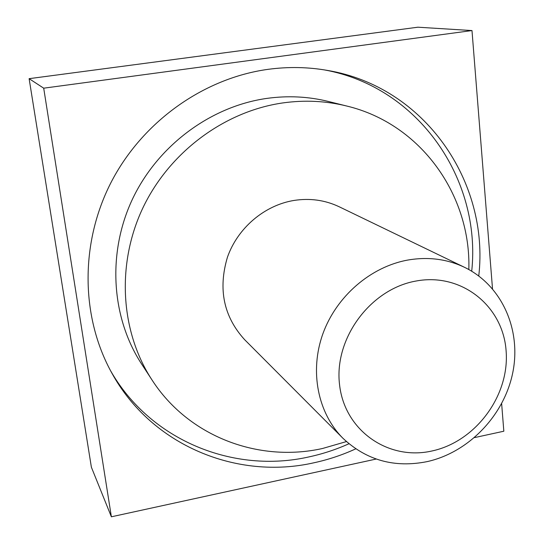<?xml version="1.0" encoding="UTF-8"?>
<svg xmlns="http://www.w3.org/2000/svg" width="544" height="544" viewBox="0 0 544 544"><rect width="100%" height="100%" fill="white"/><g stroke="black" fill="none" stroke-linecap="round" stroke-linejoin="round"><path stroke-width="0.82" d="M416.133 281.017C370.593 288.884 333.948 338.314 339.524 384.445C344.42 430.712 388.47 460.979 432.058 450.962C475.728 441.599 509.789 395.529 506.11 350.86C503.084 306.082 461.618 272.462 416.133 281.017M427.128 461.625C394.543 468.112 366.479 460.326 342.951 438.28C317.839 413.148 309.373 371.382 322.871 333.812C336.389 296.262 370.756 266.662 408.007 260.018C428.25 256.598 447.107 259.032 464.576 267.342C501.996 285.457 521.478 329.827 512.781 372.606C504.159 415.426 468.751 452.404 427.128 461.625M464.576 267.342L339.245 206.795C325.128 200.09 310.039 197.968 293.991 200.444C264.452 205.251 237.68 227.97 227.446 257.196C217.926 289.156 223.672 316.669 244.671 339.721L342.951 438.28M468.833 269.545C471.165 195.364 421.11 123.848 346.78 106.039C326.033 100.905 304.701 99.865 282.785 102.932C224.067 111.364 168.796 152.585 142.419 208.889C116.158 265.268 120.686 331.976 151.953 379.875C188.462 436.635 258.672 462.794 322.49 448.501L346.433 441.578M346.78 106.039L328.338 101.449C308.353 96.506 287.83 95.492 266.764 98.41C210.338 106.44 157.379 145.867 132.151 199.798C107.039 253.796 111.459 317.812 141.569 363.956L151.953 379.875M478.761 275.958C489.614 182.22 425 86.578 327.352 70.4C307.965 66.994 288.238 66.633 268.158 69.326C203.415 78.18 141.95 121.972 110.738 183.036C79.676 244.202 81.022 317.839 111.914 373.198C151.694 445.72 237.3 480.338 314.119 462.74C328.46 459.626 342.332 454.995 355.742 448.854M110.534 370.675C150.409 440.742 233.927 473.946 308.958 456.906C322.721 453.934 336.056 449.548 348.956 443.754M471.716 271.211C481.528 179.921 419.111 87.135 324.516 69.924M376.183 459.048L111.377 516.8L43.704 88.182L471.988 30.559L492.51 288.789M501.643 403.668L503.832 431.215L474.545 437.6M111.377 516.8L91.385 467.221L29.118 78.669L417.887 27.2L471.988 30.559M29.118 78.669L43.704 88.182"/></g></svg>
